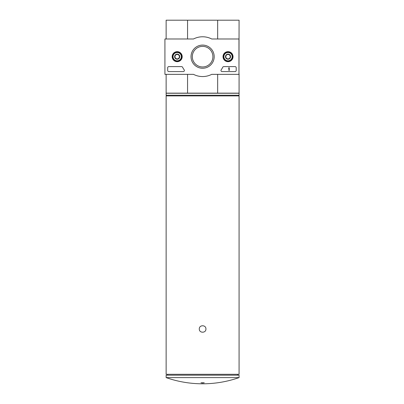 <?xml version="1.0" encoding="UTF-8"?>
<svg xmlns="http://www.w3.org/2000/svg" width="404" height="404" viewBox="0 0 404 404"><rect width="100%" height="100%" fill="white"/><g stroke="black" fill="none" stroke-linecap="round" stroke-linejoin="round"><path stroke-width="0.61" d="M205.924 328.982C206.121 324.71 199.096 324.71 199.293 328.982C199.091 333.255 206.121 333.265 205.924 328.982C206.121 333.26 199.096 333.26 199.293 328.987C199.091 324.715 206.121 324.705 205.924 328.982M239.077 325.669L239.077 374.296L166.135 374.296L166.135 95.905L239.077 95.905L239.077 325.669M166.135 74.351L166.135 93.142L187.557 93.142L187.557 74.351M166.135 38.986L166.135 20.2L239.077 20.2L238.966 73.801M187.557 38.986L187.557 20.2M187.557 93.142L239.077 93.142L239.077 73.801M217.66 93.142L217.66 74.351M217.66 38.986L217.66 20.2M202.606 93.253L166.135 93.253L166.135 95.243L239.077 95.243L239.077 93.253L202.606 93.253M239.077 95.243L166.135 95.243M202.606 383.002L200.95 382.775L204.267 382.775L202.606 383.002M166.135 377.609L239.077 377.609L239.077 375.18L166.135 375.18L166.135 377.609A110.514 110.514 0 0 0 202.606 383.8C215.115 383.785 227.27 381.719 239.077 377.609M238.527 95.349L239.077 95.905M238.966 38.986L238.966 74.351L211.721 74.351A19.892 19.892 0 0 1 193.496 74.351L164.923 74.351L164.923 38.986L193.496 38.986A19.892 19.892 0 0 1 211.721 38.986L238.966 38.986M172.175 56.671A5.015 5.015 0 0 1 179.694 52.328A5.015 5.015 0 0 1 179.694 61.014A5.015 5.015 0 0 1 172.175 56.671M223.013 56.671A5.015 5.015 0 0 1 230.532 52.328A5.015 5.015 0 0 1 230.532 61.014A5.015 5.015 0 0 1 223.013 56.671M191.026 56.671A11.58 11.58 0 0 1 208.398 46.642A11.58 11.58 0 0 1 208.398 66.7A11.58 11.58 0 0 1 191.026 56.671M235.098 66.615A1.106 1.106 0 0 1 236.204 67.721L236.204 70.483A1.106 1.106 0 0 1 235.098 71.589L222.074 71.589A1.106 1.106 0 0 1 221.175 69.847A22.765 22.765 0 0 0 222.786 67.21A1.106 1.106 0 0 1 223.766 66.615L235.098 66.615M181.573 66.615A1.106 1.106 0 0 1 182.552 67.21A22.654 22.654 0 0 0 184.173 69.842A1.106 1.106 0 0 1 183.275 71.589L168.791 71.589A1.106 1.106 0 0 1 167.685 70.483L167.685 67.721A1.106 1.106 0 0 1 168.791 66.615L181.573 66.615M172.271 56.671A4.919 4.919 0 0 1 179.649 52.409A4.919 4.919 0 0 1 179.649 60.928A4.919 4.919 0 0 1 172.271 56.671M223.109 56.671A4.919 4.919 0 0 1 230.487 52.409A4.919 4.919 0 0 1 230.487 60.928A4.919 4.919 0 0 1 223.109 56.671M192.314 56.671A10.297 10.297 0 0 1 207.757 47.753A10.297 10.297 0 0 1 207.757 65.584A10.297 10.297 0 0 1 192.314 56.671M228.911 67.721L229.245 67.721L229.245 70.483L228.911 70.483L228.911 68.261L228.578 68.276L228.911 67.721M225.816 55.393L228.028 54.116L230.235 55.393L230.235 57.949L228.028 59.221L225.816 57.949L225.816 55.393A2.55 2.55 0 0 1 230.235 55.393A2.55 2.55 0 0 1 228.028 59.221A2.55 2.55 0 0 1 225.816 55.393L225.816 57.949L228.028 59.221L230.235 57.949L230.235 55.393L229.134 54.757A2.212 2.212 0 0 1 229.134 58.585A2.212 2.212 0 0 1 225.816 56.671A2.212 2.212 0 0 1 226.922 54.757L225.816 55.393M228.028 60.817A4.146 4.146 0 0 1 224.437 54.601A4.146 4.146 0 0 1 231.618 54.601A4.146 4.146 0 0 1 228.028 60.817M228.028 61.368A4.697 4.697 0 0 1 223.957 54.323A4.697 4.697 0 0 1 232.093 54.323A4.697 4.697 0 0 1 228.028 61.368M226.922 54.757A2.212 2.212 0 0 1 229.134 54.757L228.028 54.116L226.922 54.757M174.977 55.393L177.189 54.116L179.401 55.393L179.401 57.949L177.189 59.221L174.977 57.949L174.977 55.393A2.55 2.55 0 0 1 179.401 55.393A2.55 2.55 0 0 1 177.189 59.221A2.55 2.55 0 0 1 174.977 55.393L174.977 57.949L177.189 59.221L179.401 57.949L179.401 55.393L178.295 54.757A2.212 2.212 0 0 1 178.295 58.585A2.212 2.212 0 0 1 174.977 56.671A2.212 2.212 0 0 1 176.083 54.757L174.977 55.393M177.189 60.817A4.146 4.146 0 0 1 173.599 54.601A4.146 4.146 0 0 1 180.78 54.601A4.146 4.146 0 0 1 177.189 60.817M177.189 61.368A4.697 4.697 0 0 1 173.119 54.323A4.697 4.697 0 0 1 181.255 54.323A4.697 4.697 0 0 1 177.189 61.368M176.083 54.757A2.212 2.212 0 0 1 178.295 54.757L177.189 54.116L176.083 54.757M167.685 374.296L167.685 375.18M237.532 374.296L237.532 375.18M166.69 95.349L166.135 95.905"/></g></svg>
